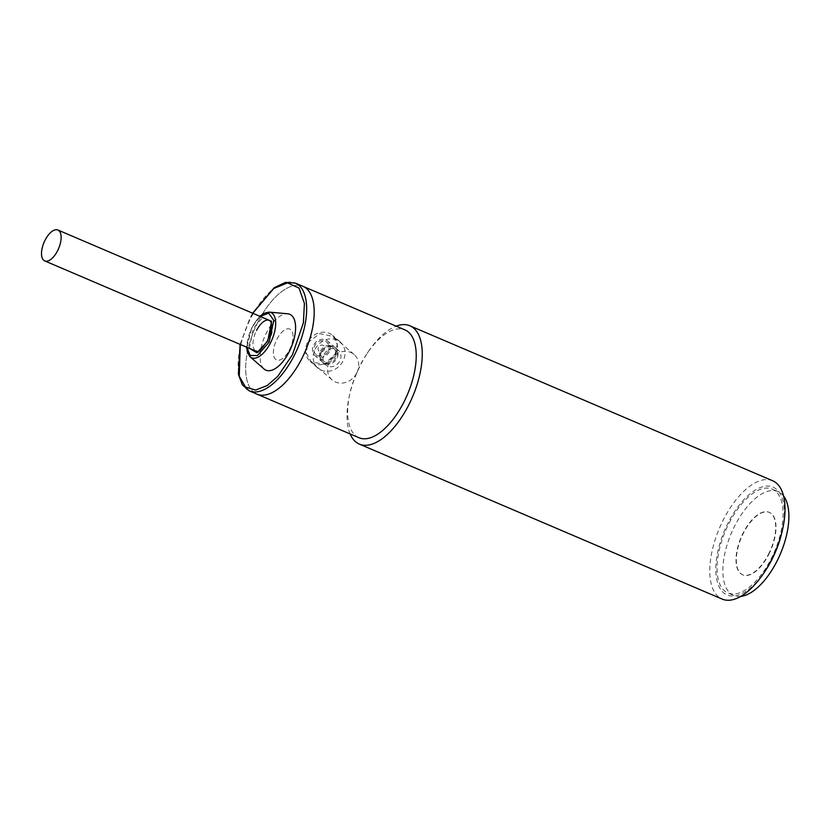 <?xml version="1.0" encoding="UTF-8"?>
<svg xmlns="http://www.w3.org/2000/svg" width="830" height="830" viewBox="0 0 830 830"><rect width="100%" height="100%" fill="white"/><g stroke="black" fill="none" stroke-linecap="round" stroke-linejoin="round"><path stroke-width="0.62" stroke-dasharray="4.15 3.11" d="M321.646 351.546A8.217 7.169 -49.1 0 1 333.691 348.185A8.217 7.169 -49.1 0 1 334.978 357.242A8.217 7.169 -49.1 0 1 322.932 360.614A8.217 7.169 -49.1 0 1 321.646 351.546M328.099 351.298A8.217 7.169 130.9 0 0 326.812 342.23A8.217 7.169 130.9 0 0 314.767 345.602A8.217 7.169 130.9 0 0 316.054 354.659A8.217 7.169 130.9 0 0 328.099 351.298M318.544 347.21A3.569 3.113 130.9 0 0 324.333 349.689A3.569 3.113 130.9 0 0 318.544 347.21M324.188 354.265A9.649 8.414 -49.1 0 1 338.329 350.312A9.649 8.414 -49.1 0 1 339.844 360.946A9.649 8.414 -49.1 0 1 325.702 364.899A9.649 8.414 -49.1 0 1 324.188 354.265M320.484 351.059A9.649 8.414 -49.1 0 1 334.625 347.106A9.649 8.414 -49.1 0 1 336.14 357.74A9.649 8.414 -49.1 0 1 321.999 361.693A9.649 8.414 -49.1 0 1 320.484 351.059M315.193 349.139A17.15 14.961 -49.1 0 1 340.331 342.116A17.15 14.961 -49.1 0 1 343.018 361.029A17.15 14.961 -49.1 0 1 317.88 368.053A17.15 14.961 -49.1 0 1 315.193 349.139M335.351 354.389A17.15 14.961 130.9 0 0 332.664 335.476A17.15 14.961 130.9 0 0 307.525 342.5A17.15 14.961 130.9 0 0 310.213 361.413A17.15 14.961 130.9 0 0 335.351 354.389M329.261 351.785A9.649 8.414 -49.1 0 1 315.12 355.738A9.649 8.414 -49.1 0 1 313.615 345.104A9.649 8.414 -49.1 0 1 327.757 341.151A9.649 8.414 -49.1 0 1 329.261 351.785M321.283 351.744A9.649 8.414 130.9 0 0 322.787 362.378A9.649 8.414 130.9 0 0 336.928 358.425A9.649 8.414 130.9 0 0 335.424 347.791A9.649 8.414 130.9 0 0 321.283 351.744M289.421 349.907A16.797 7.916 -66.9 0 0 289.805 329.074A16.797 7.916 -66.9 0 0 276.992 339.138A16.797 7.916 -66.9 0 0 276.608 359.971A16.797 7.916 -66.9 0 0 289.421 349.907A16.797 7.916 -66.9 0 0 289.805 329.074A16.797 7.916 -66.9 0 0 276.992 339.138A16.797 7.916 -66.9 0 0 276.608 359.971A16.797 7.916 -66.9 0 0 289.421 349.907M249.436 348.361L253.192 328.514L262.633 317.475M258.255 321.459A58.608 27.629 113.1 0 1 302.96 286.329A58.608 27.629 113.1 0 0 258.255 321.459A58.608 27.629 113.1 0 0 256.916 394.126A58.608 27.629 113.1 0 1 258.255 321.459M264.065 368.997A30.378 14.318 113.1 0 1 266.617 332.508A30.378 14.318 113.1 0 1 287.657 313.771M783.593 496.039A56.461 26.612 -66.9 0 0 778.052 491.609A56.461 26.612 -66.9 0 0 734.975 525.452A56.461 26.612 -66.9 0 0 733.689 595.463A56.461 26.612 -66.9 0 0 740.723 596.407M729.176 522.973A56.461 26.612 113.1 0 1 772.253 489.14A56.461 26.612 113.1 0 1 770.966 559.15A56.461 26.612 113.1 0 1 727.889 592.983A56.461 26.612 113.1 0 1 729.176 522.973M768.424 554.409A33.947 15.998 -66.9 0 0 769.202 512.318A33.947 15.998 -66.9 0 0 743.307 532.663A33.947 15.998 -66.9 0 0 742.528 574.754A33.947 15.998 -66.9 0 0 768.424 554.409M768.715 554.533A33.947 15.998 -66.9 0 0 769.493 512.442A33.947 15.998 -66.9 0 0 743.597 532.787A33.947 15.998 -66.9 0 0 742.819 574.879A33.947 15.998 -66.9 0 0 768.715 554.533M772.668 480.757A64.325 30.326 -66.9 0 0 723.594 519.31A64.325 30.326 -66.9 0 0 718.24 596.635A64.325 30.326 -66.9 0 0 722.121 599.073M350.125 433.945A64.325 30.326 113.1 0 1 349.264 396.304A64.325 30.326 113.1 0 1 360.843 364.349A64.325 30.326 113.1 0 1 368.385 351.557A64.325 30.326 113.1 0 1 396.169 326.149M782.296 530.723A58.608 27.629 -66.9 0 0 776.631 489.389A58.608 27.629 -66.9 0 0 728.387 522.288A58.608 27.629 -66.9 0 0 723.511 592.734A58.608 27.629 -66.9 0 0 764.876 571.497M358.934 437.711A58.608 27.629 113.1 0 1 355.406 435.491A58.608 27.629 113.1 0 1 349.731 394.157A58.608 27.629 113.1 0 1 360.282 365.034A58.608 27.629 113.1 0 1 367.151 353.383A58.608 27.629 113.1 0 1 404.988 329.915M335.061 354.265L337.219 344.398L333.276 336.482L319.82 333.629L307.816 342.624L306.322 353.072L311.292 361.87L324.198 364.256L335.061 354.265M356.744 373.044A16.797 14.649 -49.1 0 1 332.125 379.922A16.797 14.649 -49.1 0 1 329.5 361.403A16.797 14.649 -49.1 0 1 354.12 354.524A16.797 14.649 -49.1 0 1 356.744 373.044M240.285 344.46L250.079 318.201L252.776 313.263M249.374 390.909A58.608 27.629 113.1 0 1 250.712 318.232A58.608 27.629 113.1 0 1 295.428 283.113M246.915 347.282L251.874 327.373L260.112 316.396M250.141 356.838A24.599 11.589 113.1 0 1 252.206 327.29A24.599 11.589 113.1 0 1 269.242 312.122M271.483 321.252L269.377 320.349A16.797 7.916 113.1 0 1 268.993 341.182A16.797 7.916 113.1 0 1 256.18 351.246A16.797 7.916 113.1 0 1 256.563 330.423M333.691 348.185L326.812 342.23M338.329 350.312L334.625 347.106M322.932 360.614L316.054 354.659M325.702 364.899L321.999 361.693M340.331 342.116L332.664 335.476M322.787 362.378L315.12 355.738M317.88 368.053L310.213 361.413M335.424 347.791L327.757 341.151M256.18 351.246L258.286 352.148M252.611 313.19L249.975 318.035L240.119 344.377M259.811 316.272L251.76 327.217L246.614 347.158M778.052 491.609L772.253 489.14M733.689 595.463L727.889 592.983M349.731 394.157L349.264 396.304M367.151 353.383L368.385 351.557M332.125 379.922L311.281 361.87M354.12 354.524L333.276 336.482"/><path stroke-width="1.25" d="M45.111 240.088A16.797 7.916 113.1 0 1 57.924 230.024A16.797 7.916 113.1 0 1 57.54 250.847A16.797 7.916 113.1 0 1 44.727 260.911A16.797 7.916 113.1 0 1 45.111 240.088M262.633 317.475L271.566 321.573L267.737 341.109L256.906 352.792L249.436 348.361M302.96 286.329A58.608 27.629 113.1 0 1 301.622 359.006A58.608 27.629 113.1 0 1 256.916 394.126L249.374 390.909A58.608 27.629 113.1 0 0 294.079 355.78A58.608 27.629 113.1 0 0 295.428 283.113L302.96 286.329A58.608 27.629 113.1 0 1 301.622 359.006A58.608 27.629 113.1 0 1 256.916 394.126L358.934 437.711A58.608 27.629 113.1 0 0 403.65 402.581A58.608 27.629 113.1 0 0 408.516 332.135A58.608 27.629 113.1 0 0 404.988 329.915L302.96 286.329M287.657 313.771A30.378 14.318 113.1 0 1 289.089 351.972A30.378 14.318 113.1 0 1 264.065 368.997L250.141 356.838A24.599 11.589 113.1 0 0 270.404 343.049A24.599 11.589 113.1 0 0 269.242 312.122L287.657 313.771M740.723 596.407A56.461 26.612 -66.9 0 0 776.755 561.63A56.461 26.612 -66.9 0 0 783.593 496.039M359.369 444.112L722.121 599.073A64.325 30.326 -66.9 0 0 763.642 573.323A64.325 30.326 -66.9 0 0 771.195 560.52A64.325 30.326 -66.9 0 0 782.763 528.565A64.325 30.326 -66.9 0 0 776.538 483.205A64.325 30.326 -66.9 0 0 772.668 480.757L409.906 325.796A64.325 30.326 113.1 0 1 413.786 328.244A64.325 30.326 113.1 0 1 408.443 405.559A64.325 30.326 113.1 0 1 359.369 444.112A64.325 30.326 113.1 0 1 355.489 441.674A64.325 30.326 113.1 0 1 350.125 433.945M396.169 326.149A64.325 30.326 113.1 0 1 409.906 325.796M763.642 573.323L764.876 571.497A58.608 27.629 -66.9 0 0 782.296 530.723L782.763 528.565M252.776 313.263L273.786 288.477L287.554 282.895L299.039 288.072L304.413 303.386L303.386 322.86L292.399 354.825L277.77 376.332L267.177 385.587L255.599 390.079L245.462 387.039L239.258 376.26L240.285 344.46M260.112 316.396L268.702 313.169L273.807 320.39L269.055 342.251L257.404 355.551L250.162 355.468L246.915 347.282M256.563 330.423A16.797 7.916 113.1 0 1 269.377 320.349C272.562 322.03 271.939 328.836 267.509 340.788C255.951 357.398 257.321 349.42 256.18 351.246M271.483 321.252L57.924 230.024M258.286 352.148L44.727 260.911M240.119 344.377L238.386 374.32L242.36 384.819L249.374 390.909M246.614 347.158L247.35 352.179L250.141 356.838M252.611 313.19L274.19 287.761L285.396 282.418L295.428 283.113M259.811 316.272L263.899 313.356L269.242 312.122"/></g></svg>
